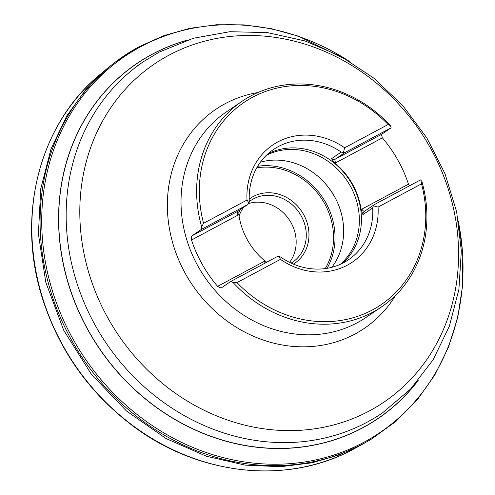 <?xml version="1.0" encoding="UTF-8"?>
<svg xmlns="http://www.w3.org/2000/svg" width="495" height="495" viewBox="0 0 495 495"><rect width="100%" height="100%" fill="white"/><g stroke="black" fill="none" stroke-linecap="round" stroke-linejoin="round"><path stroke-width="0.74" d="M368.818 440.637L361.257 444.918L338.747 455.072L311.986 462.8L280.758 466.717L245.279 465.139L206.415 456.254L165.93 438.483L126.485 411.005L91.346 374.263L63.694 330.245L45.788 282.212L38.4 233.931L40.757 188.756L50.997 149.02L66.825 115.824L86.031 89.279L106.821 68.842L112.767 64.072M186.819 40.274A214.613 191.219 55.8 0 0 152.213 54.215A214.613 191.219 55.8 0 0 111.802 365.261A214.613 191.219 55.8 0 0 418.176 380.525M416.976 381.936A214.514 191.132 -124.2 0 1 111.245 364.363A214.514 191.132 -124.2 0 1 152.293 54.271A214.514 191.132 -124.2 0 1 185.062 40.868M236.987 282.608L280.436 259.355A70.81 63.094 -124.2 0 0 352.36 262.121A70.81 63.094 55.8 0 0 378.075 207.089L421.523 183.837A122.166 108.85 55.8 0 1 372.463 309.901A122.166 108.85 55.8 0 1 236.987 282.608L233.052 282.484L230.843 281.432L221.086 288.065L217.608 286.358L264.967 261.001A66.677 59.406 -124.2 0 1 238.862 214.669L238.98 210.511M280.43 259.349L279.044 256.274L280.758 257.153A66.677 59.406 55.8 0 0 348.48 259.757A66.677 59.406 55.8 0 0 372.692 207.937L373.329 205.809L378.075 207.089A70.81 63.094 -124.2 0 1 352.36 262.121A70.81 63.094 55.8 0 1 280.43 259.349L280.436 259.355M373.329 205.809L374.492 204.54L420.503 179.914L421.876 181.411A124.239 110.694 -124.2 0 1 381.626 306.832A124.239 110.694 -124.2 0 1 372.704 312.234A124.239 110.694 -124.2 0 1 233.052 282.484M381.626 306.832L366.022 317.443A124.239 110.694 55.8 0 1 357.093 322.845A124.239 110.694 55.8 0 1 201.434 272.04A124.239 110.694 55.8 0 1 226.302 111.969L241.913 101.357A124.239 110.694 -124.2 0 0 201.663 226.772L201.484 229.327L191.726 235.96L191.497 240.019A124.239 110.694 55.8 0 0 217.608 286.358M241.913 101.357A124.239 110.694 -124.2 0 1 390.481 125.705L391.143 127.809L381.385 134.442L382.375 137.845L335.01 163.202A66.677 59.406 -124.2 0 1 361.121 209.54L362.934 214.576L372.692 207.937M409.322 185.897L408.486 184.183A124.239 110.694 55.8 0 0 382.375 137.845M390.481 125.705L388.099 124.523A122.166 108.85 55.8 0 0 252.629 97.23A122.166 108.85 55.8 0 0 203.569 223.294L201.663 226.772M421.876 181.411L421.523 183.837M388.099 124.523L344.656 147.776A70.81 63.094 55.8 0 0 272.726 145.01A70.81 63.094 -124.2 0 1 344.656 147.776L343.388 152.67L341.222 152.095A66.677 59.406 55.8 0 0 278.289 146.588A66.677 59.406 55.8 0 0 273.5 149.484A66.677 59.406 55.8 0 0 249.288 201.304L249.103 203.136L247.011 200.042A70.81 63.094 -124.2 0 1 272.726 145.01A70.81 63.094 55.8 0 0 247.011 200.042L203.569 223.294M361.121 209.54L361.87 209.138L361.133 209.602M238.862 214.669L238.114 215.065L238.85 214.601M266.768 262.202L264.967 261.001M265.023 261.051L264.225 261.403A3.31 1.497 -118.2 0 0 265.407 262.932M342.552 263.247A66.677 59.406 55.8 0 0 348.765 178.936A66.677 59.406 55.8 0 0 268.08 153.716M335.01 163.202L335.759 162.799A3.31 1.497 61.8 0 1 335.381 159.068A4.139 3.688 -124.2 0 1 331.471 158.728L334.96 163.152M340.399 264.274A66.274 59.053 55.8 0 0 346.766 180.291A66.274 59.053 55.8 0 0 266.329 155.343M331.842 267.288A66.274 59.053 55.8 0 0 331.062 190.977A66.274 59.053 55.8 0 0 260.382 162.193M249.208 199.095A39.34 35.052 -124.2 0 1 253.217 196.54A39.34 35.052 -124.2 0 1 302.934 213.326A39.34 35.052 -124.2 0 1 293.411 264.107M238.757 212.714A39.34 35.052 -124.2 0 1 240.18 209.694M291.153 263.111A37.274 33.208 55.8 0 0 292.694 262.133A37.274 33.208 55.8 0 0 300.156 214.112A37.274 33.208 55.8 0 0 253.452 198.872A37.274 33.208 55.8 0 0 250.779 200.494A37.274 33.208 55.8 0 0 249.301 201.57M243.627 207.349A37.274 33.208 55.8 0 0 239.066 216.024M248.867 203.47A37.274 33.208 -124.2 0 1 288.907 219.248A37.274 33.208 -124.2 0 1 289.581 262.356M343.388 152.67L345.133 152.435L391.143 127.809M279.044 256.274L276.847 256.806L230.843 281.432M201.484 229.327L247.488 204.701L249.103 203.136M106.79 68.867L100.968 73.718A227.156 202.393 55.8 0 0 99.606 74.856A227.156 202.393 55.8 0 0 74.918 365.001A227.156 202.393 55.8 0 0 353.764 449.014A227.156 202.393 55.8 0 0 353.95 448.909A227.156 202.393 55.8 0 0 355.509 448.062L362.161 444.436M458.382 220.968L462.769 253.502L462.565 285.863L457.764 317.332L448.464 347.236L434.876 374.919L417.291 399.774L396.087 421.264L371.708 438.917A228.146 203.278 -124.2 0 1 370.186 439.826A228.146 203.278 -124.2 0 1 363.417 443.638A228.146 203.278 -124.2 0 1 81.007 355.732A228.146 203.278 -124.2 0 1 114.023 63.1A228.146 203.278 -124.2 0 1 115.428 62.017A228.146 203.278 -124.2 0 1 139.627 46.481M459.082 225.404A227.285 202.511 -124.2 0 1 317.691 459.49A227.285 202.511 -124.2 0 1 61.46 315.538A227.285 202.511 -124.2 0 1 140.902 46.641A227.285 202.511 -124.2 0 1 346.092 59.252M377.326 418.918A214.558 191.169 -124.2 0 1 374.48 420.911M133.192 66.064A214.558 191.169 -124.2 0 1 136.094 64.14M58.856 227.397A212.417 189.269 55.8 0 0 60.65 248.917M177.754 421.146A212.417 189.269 55.8 0 0 197.109 430.724M367.216 422.124A212.417 189.269 -124.2 0 1 101.067 335.264A212.417 189.269 -124.2 0 1 143.587 61.578L159.235 52.105L193.316 38.264L229.884 31.699L267.572 32.62L305 40.943L340.851 56.319L373.861 78.179L402.868 105.713L426.869 137.95L445.011 173.739L456.644 211.817L461.334 250.847L458.896 289.451L449.361 326.248L433.032 359.908L410.46 389.157L382.474 412.892A212.417 189.269 -124.2 0 1 367.216 422.124M369.412 410.906A204.342 182.067 55.8 0 0 429.895 147.027A204.342 182.067 55.8 0 0 168.974 55.18A204.342 182.067 55.8 0 0 108.485 319.065A204.342 182.067 55.8 0 0 369.412 410.906M395.647 295.28A132.314 117.897 -124.2 0 1 354.896 334.063A132.314 117.897 -124.2 0 1 185.941 274.595A132.314 117.897 -124.2 0 1 225.107 103.727A132.314 117.897 -124.2 0 1 257.808 92.565M331.471 158.728L341.222 152.095M257.672 166.264A67.19 59.87 -124.2 0 1 322.264 196.954A67.19 59.87 -124.2 0 1 327.059 268.309M336.346 200.067A74.256 66.163 55.8 0 0 324.547 182.717M325.24 268.581A65.866 58.688 55.8 0 0 321.045 197.783A65.866 58.688 55.8 0 0 256.75 167.855M345.133 152.435L335.381 159.068L381.385 134.442M408.486 184.183L361.87 209.138A3.31 1.497 -118.2 0 0 364.598 211.247M191.726 235.96L237.73 211.334A3.31 1.497 61.8 0 0 238.114 215.065L191.497 240.019M247.822 204.497L238.027 211.155A4.139 3.688 55.8 0 1 237.73 211.334L247.488 204.701M374.232 204.695L364.438 211.353A4.139 3.688 55.8 0 0 362.934 214.576M99.606 74.856C39 124.734 15.79 216.562 42.663 299.091C59.097 349.847 88.358 391.52 130.457 424.11C196.849 475.59 287.31 485.725 353.95 448.909M114.023 63.1L112.266 64.461M368.274 440.958L370.186 439.826M115.428 62.017L139.732 46.412L163.994 35.609L189.727 28.351L216.501 24.75L243.862 24.868L271.353 28.704L298.497 36.191L349.959 61.529M375.055 417.935L382.474 412.892M136.175 66.615L143.587 61.578"/></g></svg>
